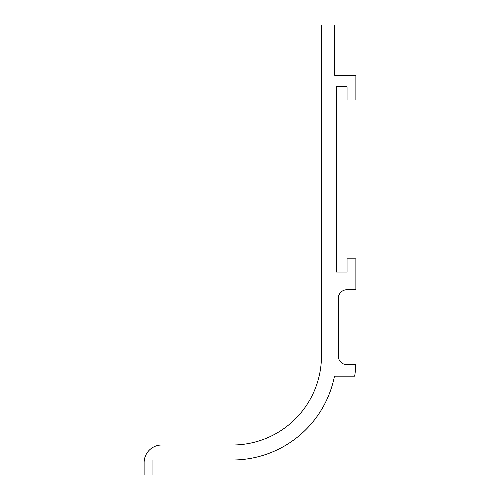 <?xml version="1.0" encoding="UTF-8"?>
<svg xmlns="http://www.w3.org/2000/svg" width="500" height="500" viewBox="0 0 500 500"><rect width="100%" height="100%" fill="white"/><g stroke="black" fill="none" stroke-linecap="round" stroke-linejoin="round"><path stroke-width="0.75" d="M334.475 376.175L354.688 376.175A105.881 105.881 0 0 0 355.788 364.706L347.056 364.706A8.825 8.825 0 0 1 338.237 355.881L338.237 298.531A8.825 8.825 0 0 1 347.056 289.706L355.881 289.706L355.881 258.825L347.056 258.825L347.056 272.056L336.469 272.056L336.469 86.762L347.056 86.762L347.056 100L355.881 100L355.881 75.294L334.706 75.294L334.706 25L321.469 25L321.469 355.881A89.119 89.119 0 0 1 232.35 445L161.762 445A17.65 17.65 0 0 0 144.119 462.65L144.119 475L152.944 475L152.944 460L232.35 460A104.119 104.119 0 0 0 334.475 376.175"/></g></svg>
